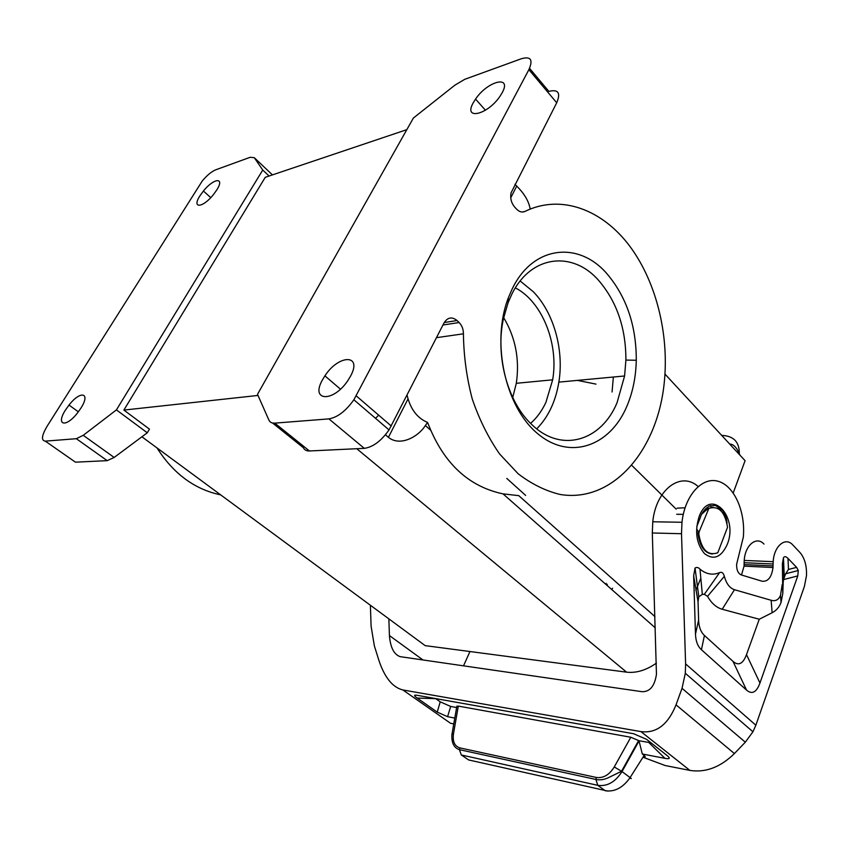 <?xml version="1.0" encoding="UTF-8"?>
<svg xmlns="http://www.w3.org/2000/svg" width="849" height="849" viewBox="0 0 849 849"><rect width="100%" height="100%" fill="white"/><g stroke="black" fill="none" stroke-linecap="round" stroke-linejoin="round"><path stroke-width="1.27" d="M595.987 384.119L577.426 380.394M257.512 394.329L413.378 118.043L454.799 85.229L464.743 79.318L521.456 58.708C530.795 56.098 533.268 59.748 528.885 69.65L353.874 399.762C345.851 411.033 337.531 417.411 328.903 418.886L274.768 423.131C271.882 423.322 269.918 422.303 268.9 420.075L257.512 394.329M258.011 395.443L123.88 410.078L149.456 429.127L147.28 432.788L116.419 409.897L83.223 435.325L76.325 438.7L45.305 441.14C41.049 440.546 41.643 435.59 47.088 426.272L202.38 180.805C207.188 175.17 211.613 171.519 215.667 169.832L250.179 157.288L254.297 157.691L262.744 170.044L269.08 176.03M147.28 432.788L114.169 457.452L107.207 460.657L75.444 462.174L45.305 441.14M522.39 212.027L524.969 211.412C522.114 212.675 519.312 211.91 516.563 209.119L514.664 207.06C511.321 203.028 510.1 198.316 511.013 192.946L556.711 102.771C560.881 92.891 558.271 89.103 548.879 91.384L529.532 68.334M123.88 410.078L265.259 177.314L406.83 129.653M502.141 92.796C512.308 74.67 487.581 81.016 475.557 99.089L473.36 102.602C462.822 120.569 487.485 115.124 500.072 96.16L502.141 92.796M322.599 379.641L324.912 375.852C338.804 354.245 362.905 353.937 350.414 376.362L348.217 380.023C333.593 402.787 309.758 401.641 322.599 379.641M699.12 531.824L708.862 508.381C718.763 505.484 724.993 511.777 727.529 527.271L717.787 552.763C707.886 556.116 701.561 549.887 698.812 534.095L699.12 531.824L698.027 531.803L698.09 534.074C699.788 546.438 704.532 553.092 712.311 554.026M713.001 507.267L708.14 508.371L701.624 514.271M220.687 494.882C194.708 489.417 173.483 473.774 157.023 447.943M530.593 423.375C536.855 417.857 541.97 410.842 545.928 402.32L552.657 379.821C558.907 343.919 542.362 301.766 515.375 287.896M520.182 281.019L533.268 291.695C553.898 312.878 564.139 349.937 558.854 382.124C555.671 401.471 548.295 417.05 536.738 428.841M378.654 415.15L375.566 418.355M272.571 423.014L303.358 447.72C304.473 449.981 306.5 451.074 309.429 450.968L364.295 448.346C373.008 447.126 381.254 440.971 389.033 429.902L444.091 322.811C447.667 317.261 451.997 316.507 457.07 320.54L459.129 322.535C461.973 325.464 463.405 329.232 463.416 333.816C463.724 356.113 466.685 377.901 472.309 399.179C479.345 419.629 488.43 437.872 499.552 453.918L518.155 473.774C531.697 484.11 545.705 491.009 560.181 494.479C611.46 502.937 655.279 453.079 663.663 387.76C670.084 338.581 657.466 283.757 630.107 246.635C602.748 209.756 561.178 193.668 524.969 211.412M721.692 435.399C733.854 435.877 739.712 442.212 739.267 454.395M656.415 663.122C646.216 670.243 636.272 673.257 626.594 672.164L425.169 645.633L141.9 436.789M733.228 492.929L745.082 460.689L665 374.122M700.637 578.594L695.883 590.416M530.19 209.056C528.842 201.287 524.353 193.636 516.723 186.111L515.014 184.233M607.035 273.845C626.573 296.97 636.326 325.772 636.283 360.252C635.912 377.105 632.738 392.535 626.753 406.554C609.975 446.213 569.912 460.805 537.746 433.733C505.367 407.244 490.881 342.476 508.392 297.691L512.17 288.989C532.97 245.319 578.816 240.819 607.035 273.845M598.8 280.594C616.905 301.798 625.936 328.298 625.904 360.093L624.588 375.98L617.053 402.713C601.347 440.843 561.55 453.462 532.005 424.744C507.904 402.744 495.084 356.431 503.446 318.672L508.042 302.86L511.501 294.9C530.498 254.88 572.661 250.349 598.8 280.594M512.722 397.502L516.309 383.302C519.779 359.53 515.566 337.637 503.669 317.643M631.868 465.454L676.186 509.145M696.583 529.256L697.963 530.614M613.349 377.03L612.065 391.994M654.95 616.607L518.76 495.646L503.001 493.863C470.442 486.965 446.394 465.804 430.857 430.379L427.546 422.409C418.164 418.525 411.669 410.672 408.061 398.85L407.064 395.167M216.728 190.027L213.386 194.676C202.635 208.207 191.407 208.79 199.993 195.737L203.42 191.025C213.778 177.993 225.229 176.847 216.728 190.027M80.931 408.093C90.96 392.482 80.443 390.264 69.013 405.047L65.553 409.897C55.482 425.264 65.649 428.267 77.535 412.89L80.931 408.093M262.744 170.044L116.419 409.897M427.546 422.409L425.36 425.551C417.984 437.15 399.89 446.744 388.407 437.331L385.435 434.805M676.695 514.282L683.275 514.356M677.109 508.158L685.058 507.776M388.863 618.868L389.426 635.561C390.402 647.532 394 654.568 400.219 656.67L641.94 691.68C649.814 691.967 654.653 686.172 656.457 674.297L652.308 532.981L681.514 533.724L685.599 663.897L685.313 673.289L682.023 688.327L676.027 704.85C668.046 724.653 656.341 733.568 640.931 731.605L402.851 689.95C392.556 687.393 384.523 677.406 378.771 660.002L374.345 645.813L371.087 626.138L370.387 605.241M469.953 651.533L463.522 665.839M642.98 757.234L665.181 765.533L689.897 770.404C705.551 772.855 720.387 767.241 734.406 753.562L745.316 742.196L752.936 731.785L755.854 725.205L804.406 586.404L806.486 575.643C806.837 565.646 804.619 557.889 799.854 552.381L792.828 544.984C785.463 536.494 773.991 545.96 773.184 561.677L773.089 564.001L744.138 562.717L744.053 566.145L773.004 567.514L773.089 564.001M402.851 689.95L450.564 723.284L453.769 723.91M454.788 718.074L447.582 716.694L450.681 706.442L456.624 707.525M643.001 757.202C645.473 757.499 645.856 756.905 644.136 755.419L642.311 754.008L664.958 758.348C669.787 759.239 670.551 758.337 667.24 755.652L646.63 739.373L633.672 733.748L417.071 695.289C413.739 694.737 413.76 695.66 417.146 698.058L437.235 712.109L447.582 716.694M451.827 735.383L451.923 734.502L453.472 733.886L458.301 706.092L630.807 737.25L639 740.742L650.981 742.811M596.327 777.461C603.352 778.384 609.327 774.882 614.262 766.955L622.03 771.561C615.292 782.046 607.226 786.641 597.823 785.346L595.902 779.467L596.327 777.461L459.85 747.884C454.608 746.197 452.485 741.527 453.472 733.886M629.852 777.96C631.794 779.106 631.868 778.989 630.075 777.61L622.03 771.561L639.053 740.933L642.311 754.008M435.633 698.589L440.217 701.836L450.681 706.442M458.301 706.092L456.773 706.644M704.437 635.455C700.807 632.091 698.865 626.965 698.61 620.046L698.037 601.708L693.654 575.728L695.044 568.045C696.774 567.036 698.419 567.397 699.99 569.159C706.283 574.306 712.82 575.452 719.602 572.608C721.852 571.717 723.433 572.958 724.346 576.344C726.341 583.656 729.726 588.113 734.481 589.715L722.191 609.242L759.261 619.239L746.494 654.632C743.034 663.886 738.534 666.136 732.995 661.382L704.437 635.455L701.433 649.74L746.547 690.11C752.055 694.747 756.523 692.381 759.951 683.01L797.773 575.909L798.293 570.507L796.627 567.365L788.01 558.43C785.962 556.339 784.444 556.116 783.447 557.772L782.385 563.885L783.202 582.223L782.81 593.366L782.385 563.885M771.147 600.285L772.134 612.745C776.241 610.633 779.202 607.237 781.038 602.546L780.518 595.298C778.671 599.829 775.54 601.495 771.147 600.285L734.481 589.715M780.518 595.298L782.184 584.59M693.654 575.728L695.48 634.129C695.745 641.165 697.729 646.365 701.433 649.74M698.133 486.509C681.004 470.951 655.906 489.311 652.775 521.774L681.97 522.273C684.878 495.307 702.134 476.469 718.169 481.287C734.258 485.734 745.613 511.491 743.342 537.046L736.645 564.15C736.465 569.838 738.014 573.436 741.294 574.943L762.094 581.225C768.016 581.841 771.656 577.267 773.004 567.514M681.97 522.273L681.514 533.724M711.25 507.49L710.592 505.558M652.775 521.774L652.308 532.981M741.495 575.006L744.053 566.145M763.973 544.082C756.576 535.751 745.051 545.037 744.233 560.436L744.138 562.717M781.038 602.546L782.81 593.366M772.134 612.745L759.261 619.239M797.773 575.909L783.51 579.602L785.675 573.765L788.466 569.456L788.01 558.43M783.51 579.602L783.202 582.223M719.602 572.608L704.341 594.289L702.335 594.396L699.99 569.159M698.037 601.708L698.791 596.773L702.335 594.396M722.191 609.242C716.439 607.619 711.547 603.321 707.525 596.348L704.341 594.289M724.346 576.344L707.525 596.348M606.207 583.337L605.772 584.282M611.641 589.45L612.596 588.23L611.747 589.546M606.886 585.269L607.322 584.324M525.669 495.423L506.779 478.412M83.223 435.325L114.169 457.452M76.325 438.7L107.207 460.657M708.862 508.381L708.14 508.371M510.748 197.796L516.723 186.111M272.444 174.905L254.297 157.691M707.737 509.782L706.655 509.782M698.812 534.095L698.09 534.074M444.239 322.535L457.07 320.54M442.966 325.008L459.129 322.535M309.429 450.968L274.768 423.131M364.295 448.346L328.903 418.886M436.492 337.669L463.416 333.816M391.283 426.018L356.198 395.836M388.407 437.331L408.061 398.85M626.594 672.164L356.75 448.707M528.885 69.65L556.711 102.771M422.982 659.96L389.426 635.561M689.897 770.404L640.931 731.605M644.136 755.419L630.075 777.61C622.933 787.723 614.665 792.106 605.252 790.748L597.823 785.346L461.315 754.963L459.426 749.667L459.85 747.884M437.235 712.109L440.217 701.836M435.739 698.663L417.146 698.058M461.315 754.963L468.616 759.94L607.926 791.109M664.958 758.348L648.848 742.535M614.262 766.955L630.807 737.25M699.151 516.489C694.556 531.347 696.329 543.721 704.468 553.601C713.606 560.499 721.183 557.464 727.211 544.485C738.97 516.5 710.231 486.657 699.151 516.489M685.599 663.897L755.854 725.205M773.068 565.922L744.117 564.585M759.951 683.01L746.494 654.632M746.547 690.11L732.995 661.382M698.61 620.046L695.48 634.129M796.627 567.365L788.466 569.456M682.023 688.327L745.316 742.196M734.406 753.562L676.027 704.85M625.904 360.093L636.283 360.252M698.823 533.076L698.037 533.055M389.033 429.902L353.874 399.762M516.309 383.302L552.657 379.821M78.352 411.829L69.013 405.047M655.311 627.867L503.001 493.863M430.857 430.379L425.36 425.551M739.914 455.106C737.028 447.805 733.621 444.123 729.705 444.059M456.868 706.113L451.923 734.502C451.403 742.79 453.907 747.852 459.426 749.667L595.902 779.467C599.723 780.263 603.713 779.743 607.884 777.928L621.542 771.285L638.66 740.498M696.774 526.56L700.17 518.028C701.529 513.083 704.574 509.082 709.308 506.036L715.399 505.399L722.701 510.546C725.492 515.131 726.924 519.429 727.009 523.462M744.233 560.436L773.184 561.677M783.447 557.772L784.285 576.885M695.044 568.045L698.791 596.773M798.293 570.507L785.675 573.765M685.313 673.289L752.936 731.785M508.042 302.86L508.392 297.691M340.438 389.15L324.912 375.852M624.588 375.98L558.854 382.124M485.426 110.232L475.557 99.089M210.764 197.647L203.42 191.025"/></g></svg>
